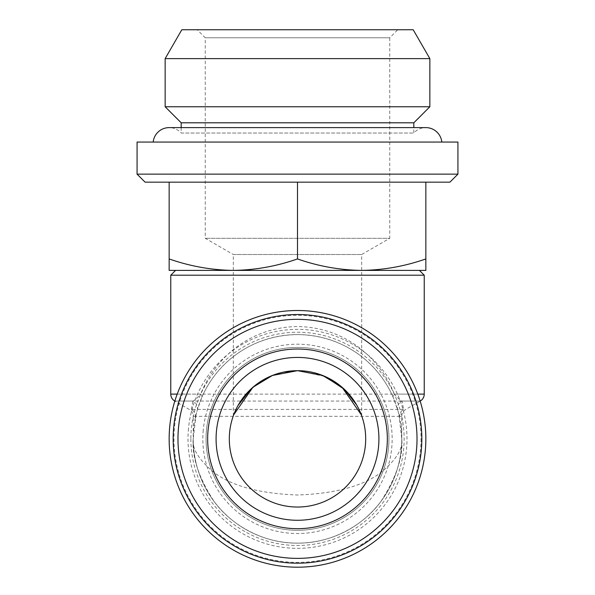 <?xml version="1.0" encoding="UTF-8"?>
<svg xmlns="http://www.w3.org/2000/svg" width="595" height="595" viewBox="0 0 595 595"><rect width="100%" height="100%" fill="white"/><g stroke="black" fill="none" stroke-linecap="round" stroke-linejoin="round"><path stroke-width="0.45" stroke-dasharray="2.98 2.23" d="M297.5 370.67A68.187 68.187 0 0 1 365.687 438.857A68.187 68.187 0 0 1 297.5 507.037A68.187 68.187 0 0 1 229.313 438.857A68.187 68.187 0 0 1 297.5 370.67L325.041 376.479M356.621 404.89L361.284 414.752M234.735 412.223L238.045 405.478M259.896 381.975L270.896 376.07M280.847 372.738L283.622 372.098M216.312 432.758A81.418 81.418 0 0 0 297.5 520.275A81.418 81.418 0 0 0 378.688 444.948A81.418 81.418 0 0 0 297.5 357.431A81.418 81.418 0 0 0 216.312 432.758M403.596 409.397L191.404 409.397C193.985 410.989 195.346 413.309 195.48 416.344L195.301 418.114L197.228 410.208L201.854 397.311A8.025 3.429 23.5 0 0 200.627 394.113C215.412 357.193 250.934 327.005 297.716 326.551C344.379 327.22 379.61 357.32 394.373 394.113A8.025 3.429 -23.5 0 0 393.146 397.311L397.772 410.208A8.025 7.735 -15.9 0 1 402.064 401.06L403.596 409.397C401.015 410.989 399.654 413.302 399.52 416.344L397.772 410.208M169.151 438.857A128.349 128.349 0 0 0 297.5 567.199A128.349 128.349 0 0 0 425.849 438.857A128.349 128.349 0 0 0 297.5 310.508A128.349 128.349 0 0 0 169.151 438.857M394.463 477.242C399.334 464.762 401.774 451.969 401.781 438.857A104.281 104.281 0 0 1 297.5 543.138A104.281 104.281 0 0 1 193.219 438.857A104.281 104.281 0 0 1 297.5 334.576A104.281 104.281 0 0 1 401.781 438.857C403.172 448.615 396.218 459.846 380.926 472.542C362.816 486.174 335.007 493.657 297.5 495.003C259.993 493.657 232.184 486.174 214.074 472.542C198.782 459.846 191.828 448.615 193.219 438.857C191.828 456.982 198.782 477.837 214.074 501.421C230.079 523.816 262.097 543.547 297.5 543.138C332.903 543.547 364.921 523.816 380.926 501.421C396.218 477.837 403.172 456.982 401.781 438.857L398.933 414.656M196.067 414.656L193.219 438.857A104.281 104.281 0 0 0 297.5 543.138A104.281 104.281 0 0 0 401.781 438.857L401.781 416.344L399.52 416.344M200.537 477.242C195.666 464.762 193.226 451.969 193.219 438.857L193.219 416.344L401.781 416.344A8.025 8.025 0 0 1 405.79 409.397L420.167 401.097M195.48 416.344L193.219 416.344A8.025 8.025 0 0 0 189.21 409.397L174.833 401.097M420.159 401.06L402.064 401.06C400.249 400.323 397.691 398.01 394.373 394.113L417.794 394.113M421.037 438.857A123.537 123.537 0 0 1 297.5 562.387A123.537 123.537 0 0 1 173.963 438.857A123.537 123.537 0 0 1 297.5 315.32A123.537 123.537 0 0 1 421.037 438.857M169.151 182.159L425.849 182.159L169.151 182.159L169.151 258.937C190.11 266.277 211.5 270.1 233.329 270.398L361.671 270.398C383.552 270.093 404.942 266.27 425.849 258.937L425.849 270.398L233.329 270.398C255.21 270.093 276.601 266.27 297.5 258.937C318.451 266.277 339.842 270.1 361.671 270.398M181.185 127.613L181.185 133.042L413.815 133.042L181.185 133.042A16.043 16.043 0 0 0 169.151 127.613L425.849 127.613A16.043 16.043 0 0 0 413.815 133.042L413.815 127.613M441.81 142.056L153.19 142.056L441.81 142.056M233.329 415.816L233.329 254.519L361.671 254.519L233.329 254.519L205.253 238.312L205.253 37.775L197.228 29.75L397.772 29.75L197.228 29.75M361.671 415.816L361.671 254.519L389.747 238.312L205.253 238.312L389.747 238.312L389.747 37.775L205.253 37.775L389.747 37.775L397.772 29.75M206.309 432.007A91.444 91.444 0 0 1 304.342 347.666A91.444 91.444 0 0 1 388.691 445.7A91.444 91.444 0 0 1 290.658 530.041A91.444 91.444 0 0 1 206.309 432.007A91.444 91.444 0 0 1 304.342 347.666A91.444 91.444 0 0 1 388.691 445.7A91.444 91.444 0 0 1 290.658 530.041A91.444 91.444 0 0 1 206.309 432.007M188.31 430.661A109.495 109.495 0 0 1 305.696 329.667A109.495 109.495 0 0 1 406.69 447.046A109.495 109.495 0 0 1 289.304 548.04A109.495 109.495 0 0 1 188.31 430.661M203.111 431.769A94.657 94.657 0 0 1 304.58 344.46A94.657 94.657 0 0 1 391.889 445.938A94.657 94.657 0 0 1 290.42 533.246A94.657 94.657 0 0 1 203.111 431.769M173.517 429.545A124.333 124.333 0 0 1 306.804 314.867A124.333 124.333 0 0 1 421.483 448.161A124.333 124.333 0 0 1 288.196 562.84A124.333 124.333 0 0 1 173.517 429.545M413.815 122.801L181.185 122.801M429.858 106.758L165.142 106.758M429.858 58.63L165.142 58.63M413.183 29.75L181.817 29.75M457.934 142.056L137.066 142.056M449.909 182.159L145.091 182.159M457.934 174.142L137.066 174.142M233.329 270.398L169.151 270.398L169.151 258.937M297.5 182.159L297.5 258.937M425.849 182.159L425.849 258.937M419.43 270.398L175.57 270.398M424.242 275.21L170.758 275.21M191.404 409.397L192.936 401.06L174.841 401.06M197.228 410.208A8.025 7.735 15.9 0 0 192.936 401.06C194.766 400.309 197.324 397.995 200.627 394.113L177.206 394.113M393.146 397.311C378.189 362.511 343.375 335.245 297.708 334.576C251.923 335.052 216.833 362.392 201.854 397.311M190.869 438.857A106.631 106.631 0 0 0 297.5 545.481A106.631 106.631 0 0 0 404.131 438.857A106.631 106.631 0 0 0 297.5 332.226A106.631 106.631 0 0 0 190.869 438.857M174.766 401.06L420.234 401.06M424.242 394.113L170.758 394.113"/><path stroke-width="0.89" d="M325.041 376.479L344.423 389.383L356.621 404.89M361.284 414.752L341.991 387.189L322.557 375.438L297.5 370.67L272.384 375.467L252.912 387.263L233.694 414.819M233.716 414.76L234.735 412.223M238.045 405.478L250.621 389.338M250.889 389.093L259.896 381.975M270.896 376.07L280.847 372.738M283.622 372.098L297.5 370.67A68.187 68.187 0 0 0 229.313 438.857A68.187 68.187 0 0 0 297.5 507.037A68.187 68.187 0 0 0 365.687 438.857A68.187 68.187 0 0 0 297.5 370.67M297.5 182.159L297.5 258.937C276.549 266.277 255.158 270.1 233.329 270.398L175.57 270.398L170.758 275.21L424.242 275.21L424.242 394.113A8.025 8.025 0 0 1 420.234 401.06L420.159 401.06M170.758 275.21L170.758 394.113L177.206 394.113M174.833 401.097L174.766 401.06A8.025 8.025 0 0 1 170.758 394.113M425.849 438.857A128.349 128.349 0 0 1 297.5 567.199A128.349 128.349 0 0 1 169.151 438.857A128.349 128.349 0 0 1 297.5 310.508A128.349 128.349 0 0 1 425.849 438.857M425.849 182.159L425.849 258.937C404.89 266.277 383.5 270.1 361.671 270.398L419.43 270.398L424.242 275.21M137.066 174.142L457.934 174.142L457.934 142.056L137.066 142.056L137.066 174.142L145.091 182.159L449.909 182.159L457.934 174.142M181.185 127.613L181.185 122.801L413.815 122.801L413.815 127.613M153.19 142.056A16.043 16.043 0 0 1 169.151 127.613L425.849 127.613A16.043 16.043 0 0 1 441.81 142.056M181.817 29.75L413.183 29.75L429.858 58.63L165.142 58.63L181.817 29.75M181.185 122.801L165.142 106.758L429.858 106.758L429.858 58.63M165.142 106.758L165.142 58.63M413.815 122.801L429.858 106.758M378.688 444.948A81.418 81.418 0 0 1 291.409 520.045A81.418 81.418 0 0 1 216.312 432.758A81.418 81.418 0 0 1 303.591 357.662A81.418 81.418 0 0 1 378.688 444.948M173.517 429.545A124.333 124.333 0 0 1 306.804 314.867A124.333 124.333 0 0 1 421.483 448.161A124.333 124.333 0 0 1 288.196 562.84A124.333 124.333 0 0 1 173.517 429.545M178.314 429.91A119.521 119.521 0 0 1 306.447 319.664A119.521 119.521 0 0 1 416.686 447.797A119.521 119.521 0 0 1 288.553 558.043A119.521 119.521 0 0 1 178.314 429.91M387.092 445.581A89.845 89.845 0 0 1 290.776 528.442A89.845 89.845 0 0 1 207.908 432.134A89.845 89.845 0 0 1 304.224 349.265A89.845 89.845 0 0 1 387.092 445.581M169.151 182.159L169.151 270.398L361.671 270.398C339.79 270.093 318.399 266.27 297.5 258.937M233.329 270.398C211.448 270.093 190.058 266.27 169.151 258.937M361.671 270.398L425.849 270.398L425.849 258.937M417.794 394.113L424.242 394.113"/></g></svg>
